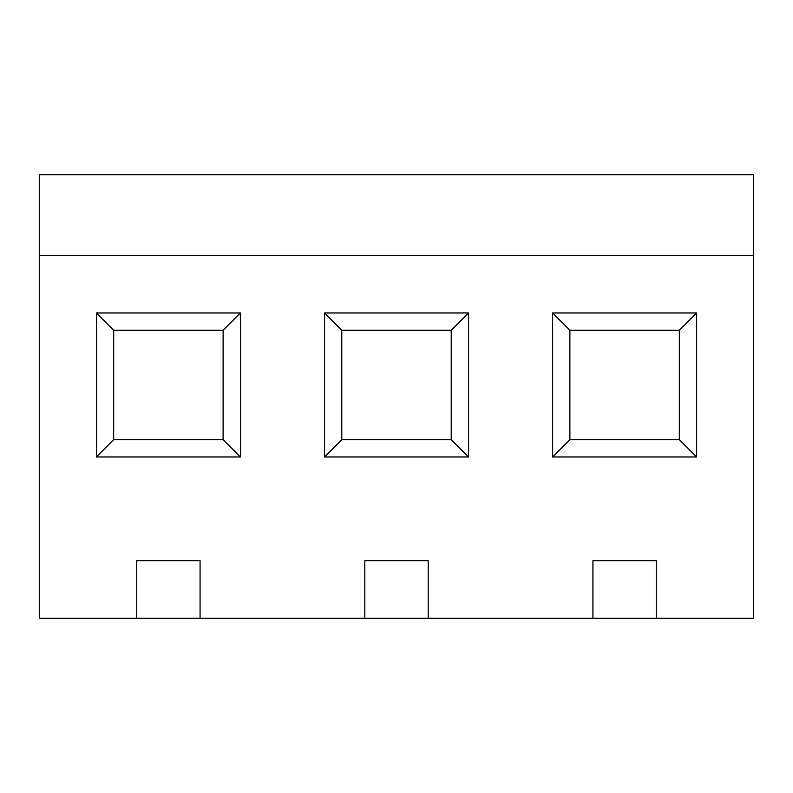 <?xml version="1.0" encoding="UTF-8"?>
<svg xmlns="http://www.w3.org/2000/svg" width="793" height="793" viewBox="0 0 793 793"><rect width="100%" height="100%" fill="white"/><g stroke="black" fill="none" stroke-linecap="round" stroke-linejoin="round"><path stroke-width="1.19" d="M39.65 618.272L136.713 618.272L136.713 560.671L200.074 560.671L200.074 618.272L364.82 618.272L364.82 560.671L428.18 560.671L428.18 618.272L592.926 618.272L592.926 560.671L656.287 560.671L656.287 618.272L753.35 618.272L753.35 255.376L39.65 255.376L39.65 618.272L39.65 255.376L753.35 255.376L753.35 174.728L39.65 174.728L753.35 174.728L753.35 618.272L39.65 618.272M240.398 456.986L96.389 456.986L96.389 312.977L240.398 312.977L240.398 456.986L240.398 312.977L223.111 330.255L113.667 330.255L113.667 439.699L223.111 439.699L223.111 330.255L223.111 439.699L240.398 456.986L223.111 439.699L113.667 439.699L96.389 456.986L240.398 456.986M696.611 456.986L552.602 456.986L552.602 312.977L696.611 312.977L696.611 456.986L696.611 312.977L679.333 330.255L569.889 330.255L569.889 439.699L679.333 439.699L679.333 330.255L679.333 439.699L696.611 456.986L679.333 439.699L569.889 439.699L552.602 456.986L696.611 456.986M468.504 456.986L324.496 456.986L324.496 312.977L468.504 312.977L468.504 456.986L468.504 312.977L451.227 330.255L341.773 330.255L341.773 439.699L451.227 439.699L451.227 330.255L451.227 439.699L468.504 456.986L451.227 439.699L341.773 439.699L324.496 456.986L468.504 456.986M39.65 174.728L39.65 255.376L39.65 174.728M656.287 560.671L592.926 560.671L592.926 618.272L656.287 618.272L656.287 560.671M679.333 330.255L696.611 312.977L552.602 312.977L569.889 330.255L679.333 330.255M552.602 456.986L569.889 439.699L569.889 330.255L552.602 312.977L552.602 456.986M428.18 560.671L364.82 560.671L364.82 618.272L428.18 618.272L428.18 560.671M451.227 330.255L468.504 312.977L324.496 312.977L341.773 330.255L451.227 330.255M324.496 456.986L341.773 439.699L341.773 330.255L324.496 312.977L324.496 456.986M200.074 560.671L136.713 560.671L136.713 618.272L200.074 618.272L200.074 560.671M223.111 330.255L240.398 312.977L96.389 312.977L113.667 330.255L223.111 330.255M96.389 456.986L113.667 439.699L113.667 330.255L96.389 312.977L96.389 456.986"/></g></svg>
